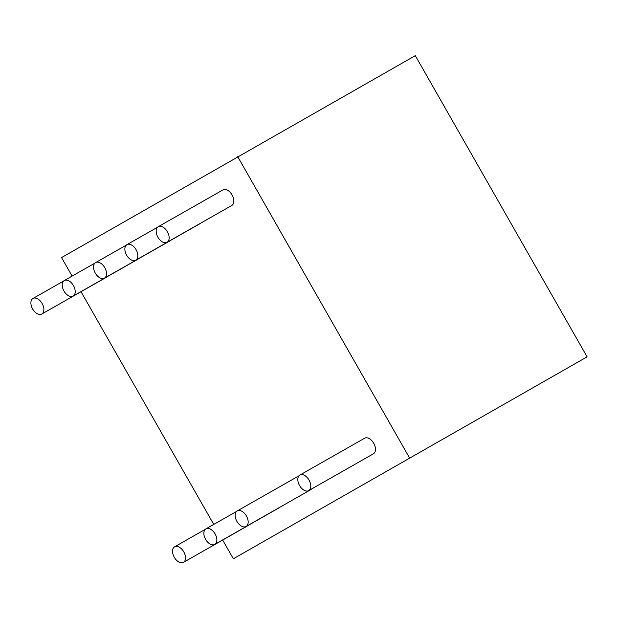 <?xml version="1.0" encoding="UTF-8"?>
<svg xmlns="http://www.w3.org/2000/svg" width="618" height="618" viewBox="0 0 618 618"><rect width="100%" height="100%" fill="white"/><g stroke="black" fill="none" stroke-linecap="round" stroke-linejoin="round"><path stroke-width="0.93" d="M222.665 540.047L233.349 558.78L587.1 356.841L415.304 55.643L61.553 257.59L72.105 276.091M409.525 457.876L237.729 156.686M233.349 558.78L587.1 356.841M81.02 291.719L213.751 524.419M299.885 475.049L364.574 438.247A8.946 5.469 60.4 0 1 364.574 438.247A8.946 5.469 60.4 0 1 373.751 443.315A8.946 5.469 60.4 0 1 373.426 453.79L308.737 490.599A8.946 5.469 60.4 0 1 299.56 485.539A8.946 5.469 60.4 0 1 299.877 475.057A8.946 5.469 60.4 0 1 299.885 475.049A8.946 5.469 60.4 0 1 309.07 480.116A8.946 5.469 60.4 0 1 308.737 490.599M311.696 488.915A8.946 5.469 60.4 0 1 310.784 489.672L246.095 526.474A8.946 5.469 60.4 0 1 236.918 521.414A8.946 5.469 60.4 0 1 237.242 510.931A8.946 5.469 60.4 0 1 237.25 510.924A8.946 5.469 60.4 0 1 246.427 515.999A8.946 5.469 60.4 0 1 246.095 526.474M280.132 507.108A8.946 5.469 60.4 0 1 279.467 507.61L214.778 544.412A8.946 5.469 60.4 0 1 205.601 539.352A8.946 5.469 60.4 0 1 205.918 528.869A8.946 5.469 60.4 0 1 205.925 528.869A8.946 5.469 60.4 0 1 215.11 533.937A8.946 5.469 60.4 0 1 214.778 544.412M248.815 525.045A8.946 5.469 60.4 0 1 248.142 525.547L183.453 562.357A8.946 5.469 60.4 0 1 174.284 557.289A8.946 5.469 60.4 0 1 174.6 546.806A8.946 5.469 60.4 0 1 174.608 546.806A8.946 5.469 60.4 0 1 183.785 551.874A8.946 5.469 60.4 0 1 183.453 562.357M107.169 276.725A8.946 5.469 60.4 0 1 106.505 277.219L41.815 314.029A8.946 5.469 60.4 0 1 32.638 308.961A8.946 5.469 60.4 0 1 32.955 298.479A8.946 5.469 60.4 0 1 32.97 298.479A8.946 5.469 60.4 0 1 42.148 303.546A8.946 5.469 60.4 0 1 41.815 314.029M138.494 258.787A8.946 5.469 60.4 0 1 137.822 259.282L73.133 296.092A8.946 5.469 60.4 0 1 63.963 291.024A8.946 5.469 60.4 0 1 64.28 280.541A8.946 5.469 60.4 0 1 64.287 280.541A8.946 5.469 60.4 0 1 73.465 285.609A8.946 5.469 60.4 0 1 73.133 296.092M169.811 240.842A8.946 5.469 60.4 0 1 169.139 241.344L104.45 278.154A8.946 5.469 60.4 0 1 95.28 273.086A8.946 5.469 60.4 0 1 95.597 262.604A8.946 5.469 60.4 0 1 95.605 262.604A8.946 5.469 60.4 0 1 104.782 267.671A8.946 5.469 60.4 0 1 104.45 278.154M201.128 222.905A8.946 5.469 60.4 0 1 200.464 223.407L135.775 260.209A8.946 5.469 60.4 0 1 126.597 255.149A8.946 5.469 60.4 0 1 126.914 244.666A8.946 5.469 60.4 0 1 126.922 244.658A8.946 5.469 60.4 0 1 136.107 249.734A8.946 5.469 60.4 0 1 135.775 260.209M158.247 226.721L222.936 189.919A8.946 5.469 60.4 0 1 222.936 189.919A8.946 5.469 60.4 0 1 232.113 194.987A8.946 5.469 60.4 0 1 231.781 205.47L167.092 242.271A8.946 5.469 60.4 0 1 157.914 237.212A8.946 5.469 60.4 0 1 158.239 226.729A8.946 5.469 60.4 0 1 158.247 226.721A8.946 5.469 60.4 0 1 167.424 231.796A8.946 5.469 60.4 0 1 167.092 242.271M237.25 510.924L298.973 475.806M205.925 528.869L236.578 511.426M174.608 546.806L205.261 529.363M32.97 298.479L63.615 281.036M64.287 280.541L94.94 263.098M95.605 262.604L126.257 245.161M126.922 244.658L157.575 227.223"/></g></svg>
